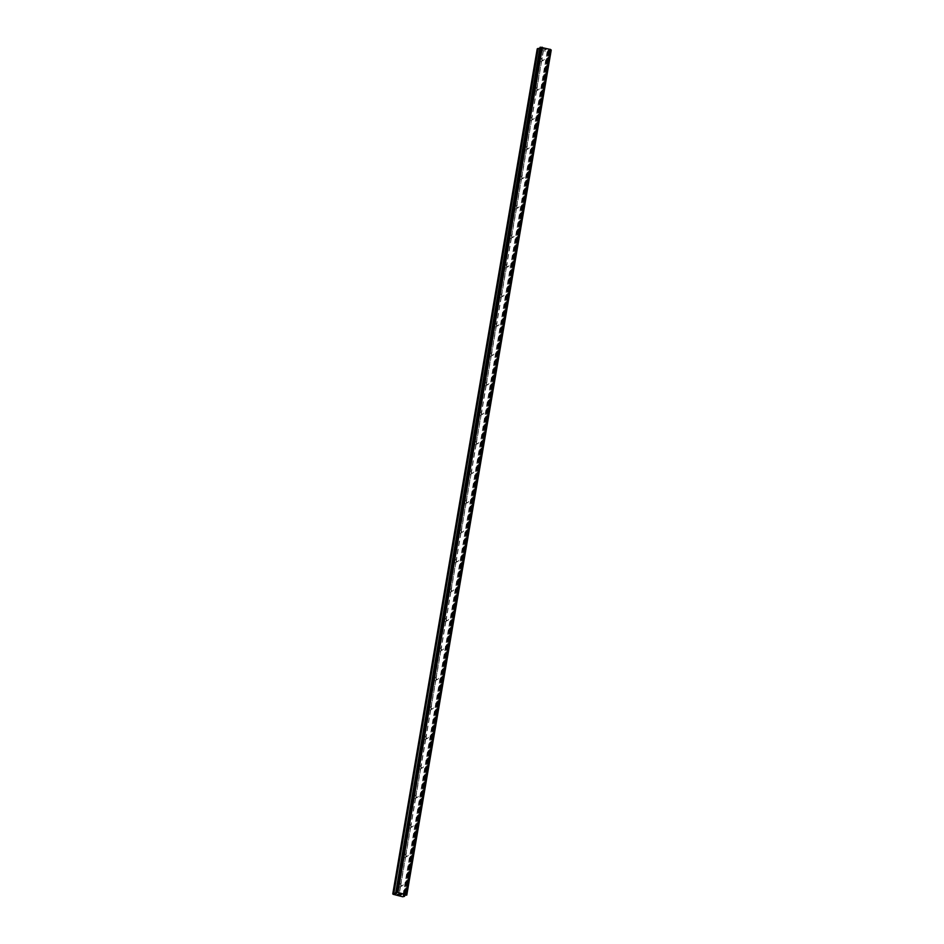<?xml version="1.0" encoding="UTF-8"?>
<svg xmlns="http://www.w3.org/2000/svg" width="944" height="944" viewBox="0 0 944 944"><rect width="100%" height="100%" fill="white"/><g stroke="black" fill="none" stroke-linecap="round" stroke-linejoin="round"><path stroke-width="0.71" stroke-dasharray="4.72 3.54" d="M544.287 59.295A1.286 1.18 -118.6 0 1 542.411 59.979A1.286 1.18 -118.6 0 1 542.481 57.855A1.286 1.18 -118.6 0 1 544.287 59.295M539.555 59.968A1.286 1.18 61.4 0 0 539.626 60.676L539.921 60.982A1.286 1.18 61.4 0 0 541.431 61.36L541.632 61.195A1.286 1.18 61.4 0 0 541.856 59.873L541.75 59.46A1.286 1.18 61.4 0 0 540.251 59.071L539.85 59.354A1.286 1.18 61.4 0 0 539.555 59.968M539.248 88.771A1.286 1.18 -118.6 0 1 537.372 89.456A1.286 1.18 -118.6 0 1 537.443 87.332A1.286 1.18 -118.6 0 1 539.248 88.771M534.516 89.444A1.286 1.18 61.4 0 0 534.587 90.152L534.882 90.459A1.286 1.18 61.4 0 0 536.393 90.848L536.593 90.671A1.286 1.18 61.4 0 0 536.817 89.35L536.711 88.937A1.286 1.18 61.4 0 0 535.201 88.559L534.811 88.83A1.286 1.18 61.4 0 0 534.516 89.444M534.21 118.248A1.286 1.18 -118.6 0 1 532.333 118.932A1.286 1.18 -118.6 0 1 532.404 116.808A1.286 1.18 -118.6 0 1 534.21 118.248M529.478 118.92A1.286 1.18 61.4 0 0 529.549 119.628L529.844 119.935A1.286 1.18 61.4 0 0 531.354 120.325L531.555 120.148A1.286 1.18 61.4 0 0 531.779 118.826L531.673 118.425A1.286 1.18 61.4 0 0 530.162 118.035L529.773 118.307A1.286 1.18 61.4 0 0 529.478 118.92M529.171 147.736A1.286 1.18 -118.6 0 1 527.295 148.409A1.286 1.18 -118.6 0 1 527.366 146.296A1.286 1.18 -118.6 0 1 529.171 147.736M524.439 148.409A1.286 1.18 61.4 0 0 524.51 149.117L524.805 149.412A1.286 1.18 61.4 0 0 526.315 149.801L526.516 149.636A1.286 1.18 61.4 0 0 526.74 148.302L526.634 147.901A1.286 1.18 61.4 0 0 525.124 147.512L524.734 147.795A1.286 1.18 61.4 0 0 524.439 148.409M524.132 177.212A1.286 1.18 -118.6 0 1 522.256 177.897A1.286 1.18 -118.6 0 1 522.327 175.773A1.286 1.18 -118.6 0 1 524.132 177.212M519.389 177.885A1.286 1.18 61.4 0 0 519.471 178.593L519.766 178.9A1.286 1.18 61.4 0 0 521.265 179.289L521.477 179.112A1.286 1.18 61.4 0 0 521.702 177.791L521.595 177.378A1.286 1.18 61.4 0 0 520.085 176.988L519.696 177.271A1.286 1.18 61.4 0 0 519.389 177.885M519.094 206.689A1.286 1.18 -118.6 0 1 517.218 207.373A1.286 1.18 -118.6 0 1 517.288 205.249A1.286 1.18 -118.6 0 1 519.094 206.689M514.35 207.361A1.286 1.18 61.4 0 0 514.433 208.069L514.728 208.376A1.286 1.18 61.4 0 0 516.226 208.766L516.439 208.589A1.286 1.18 61.4 0 0 516.663 207.267L516.557 206.866A1.286 1.18 61.4 0 0 515.046 206.476L514.657 206.748A1.286 1.18 61.4 0 0 514.35 207.361M514.055 236.177A1.286 1.18 -118.6 0 1 512.179 236.85A1.286 1.18 -118.6 0 1 512.25 234.737A1.286 1.18 -118.6 0 1 514.055 236.177M509.312 236.838A1.286 1.18 61.4 0 0 509.394 237.558L509.689 237.853A1.286 1.18 61.4 0 0 511.188 238.242L511.4 238.065A1.286 1.18 61.4 0 0 511.624 236.743L511.518 236.342A1.286 1.18 61.4 0 0 510.008 235.953L509.618 236.224A1.286 1.18 61.4 0 0 509.312 236.838M509.017 265.653A1.286 1.18 -118.6 0 1 507.14 266.338A1.286 1.18 -118.6 0 1 507.199 264.214A1.286 1.18 -118.6 0 1 509.017 265.653M504.273 266.326A1.286 1.18 61.4 0 0 504.356 267.034L504.651 267.341A1.286 1.18 61.4 0 0 506.149 267.73L506.362 267.553A1.286 1.18 61.4 0 0 506.586 266.232L506.48 265.819A1.286 1.18 61.4 0 0 504.969 265.429L504.58 265.712A1.286 1.18 61.4 0 0 504.273 266.326M503.978 295.13A1.286 1.18 -118.6 0 1 502.102 295.814A1.286 1.18 -118.6 0 1 502.161 293.69A1.286 1.18 -118.6 0 1 503.978 295.13M499.234 295.802A1.286 1.18 61.4 0 0 499.317 296.51L499.612 296.817A1.286 1.18 61.4 0 0 501.111 297.207L501.323 297.03A1.286 1.18 61.4 0 0 501.547 295.708L501.441 295.307A1.286 1.18 61.4 0 0 499.931 294.917L499.541 295.189A1.286 1.18 61.4 0 0 499.234 295.802M498.939 324.618A1.286 1.18 -118.6 0 1 497.051 325.291A1.286 1.18 -118.6 0 1 497.122 323.178A1.286 1.18 -118.6 0 1 498.939 324.618M494.196 325.279A1.286 1.18 61.4 0 0 494.278 325.987L494.573 326.294A1.286 1.18 61.4 0 0 496.072 326.683L496.284 326.506A1.286 1.18 61.4 0 0 496.509 325.184L496.402 324.783A1.286 1.18 61.4 0 0 494.892 324.394L494.503 324.665A1.286 1.18 61.4 0 0 494.196 325.279M493.901 354.094A1.286 1.18 -118.6 0 1 492.013 354.767A1.286 1.18 -118.6 0 1 492.084 352.655A1.286 1.18 -118.6 0 1 493.901 354.094M489.157 354.767A1.286 1.18 61.4 0 0 489.24 355.475L489.535 355.77A1.286 1.18 61.4 0 0 491.033 356.159L491.246 355.994A1.286 1.18 61.4 0 0 491.47 354.673L491.364 354.26A1.286 1.18 61.4 0 0 489.853 353.87L489.464 354.153A1.286 1.18 61.4 0 0 489.157 354.767M488.862 383.571A1.286 1.18 -118.6 0 1 486.974 384.255A1.286 1.18 -118.6 0 1 487.045 382.131A1.286 1.18 -118.6 0 1 488.862 383.571M484.119 384.243A1.286 1.18 61.4 0 0 484.189 384.951L484.484 385.258A1.286 1.18 61.4 0 0 485.995 385.648L486.207 385.471A1.286 1.18 61.4 0 0 486.431 384.149L486.325 383.736A1.286 1.18 61.4 0 0 484.815 383.347L484.425 383.63A1.286 1.18 61.4 0 0 484.119 384.243M483.824 413.047A1.286 1.18 -118.6 0 1 481.936 413.732A1.286 1.18 -118.6 0 1 482.006 411.608A1.286 1.18 -118.6 0 1 483.824 413.047M479.08 413.72A1.286 1.18 61.4 0 0 479.151 414.428L479.446 414.735A1.286 1.18 61.4 0 0 480.956 415.124L481.169 414.947A1.286 1.18 61.4 0 0 481.393 413.625L481.287 413.224A1.286 1.18 61.4 0 0 479.776 412.835L479.387 413.106A1.286 1.18 61.4 0 0 479.08 413.72M478.785 442.535A1.286 1.18 -118.6 0 1 476.897 443.208A1.286 1.18 -118.6 0 1 476.968 441.096A1.286 1.18 -118.6 0 1 478.785 442.535M474.041 443.196A1.286 1.18 61.4 0 0 474.112 443.916L474.407 444.211A1.286 1.18 61.4 0 0 475.918 444.6L476.13 444.435A1.286 1.18 61.4 0 0 476.354 443.102L476.248 442.701A1.286 1.18 61.4 0 0 474.738 442.311L474.348 442.594A1.286 1.18 61.4 0 0 474.041 443.196M473.746 472.012A1.286 1.18 -118.6 0 1 471.858 472.696A1.286 1.18 -118.6 0 1 471.929 470.572A1.286 1.18 -118.6 0 1 473.746 472.012M469.003 472.684A1.286 1.18 61.4 0 0 469.074 473.392L469.369 473.699A1.286 1.18 61.4 0 0 470.879 474.089L471.091 473.912A1.286 1.18 61.4 0 0 471.316 472.59L471.209 472.177A1.286 1.18 61.4 0 0 469.699 471.788L469.31 472.071A1.286 1.18 61.4 0 0 469.003 472.684M468.696 501.488A1.286 1.18 -118.6 0 1 466.82 502.173A1.286 1.18 -118.6 0 1 466.891 500.049A1.286 1.18 -118.6 0 1 468.696 501.488M463.964 502.161A1.286 1.18 61.4 0 0 464.035 502.869L464.33 503.176A1.286 1.18 61.4 0 0 465.84 503.565L466.053 503.388A1.286 1.18 61.4 0 0 466.277 502.066L466.171 501.665A1.286 1.18 61.4 0 0 464.66 501.276L464.259 501.547A1.286 1.18 61.4 0 0 463.964 502.161M463.657 530.976A1.286 1.18 -118.6 0 1 461.781 531.649A1.286 1.18 -118.6 0 1 461.852 529.537A1.286 1.18 -118.6 0 1 463.657 530.976M458.926 531.637A1.286 1.18 61.4 0 0 458.996 532.357L459.291 532.652A1.286 1.18 61.4 0 0 460.802 533.041L461.002 532.864A1.286 1.18 61.4 0 0 461.238 531.543L461.132 531.142A1.286 1.18 61.4 0 0 459.622 530.752L459.221 531.024A1.286 1.18 61.4 0 0 458.926 531.637M458.619 560.453A1.286 1.18 -118.6 0 1 456.743 561.137A1.286 1.18 -118.6 0 1 456.813 559.013A1.286 1.18 -118.6 0 1 458.619 560.453M453.887 561.125A1.286 1.18 61.4 0 0 453.958 561.833L454.253 562.14A1.286 1.18 61.4 0 0 455.763 562.518L455.964 562.353A1.286 1.18 61.4 0 0 456.2 561.031L456.082 560.618A1.286 1.18 61.4 0 0 454.583 560.229L454.182 560.512A1.286 1.18 61.4 0 0 453.887 561.125M453.58 589.929A1.286 1.18 -118.6 0 1 451.704 590.614A1.286 1.18 -118.6 0 1 451.775 588.49A1.286 1.18 -118.6 0 1 453.58 589.929M448.848 590.602A1.286 1.18 61.4 0 0 448.919 591.31L449.214 591.617A1.286 1.18 61.4 0 0 450.725 592.006L450.925 591.829A1.286 1.18 61.4 0 0 451.161 590.507L451.043 590.094A1.286 1.18 61.4 0 0 449.545 589.717L449.143 589.988A1.286 1.18 61.4 0 0 448.848 590.602M448.542 619.406A1.286 1.18 -118.6 0 1 446.665 620.09A1.286 1.18 -118.6 0 1 446.736 617.966A1.286 1.18 -118.6 0 1 448.542 619.406M443.81 620.078A1.286 1.18 61.4 0 0 443.881 620.786L444.176 621.093A1.286 1.18 61.4 0 0 445.686 621.482L445.887 621.305A1.286 1.18 61.4 0 0 446.123 619.984L446.005 619.583A1.286 1.18 61.4 0 0 444.506 619.193L444.105 619.465A1.286 1.18 61.4 0 0 443.81 620.078M443.503 648.894A1.286 1.18 -118.6 0 1 441.627 649.566A1.286 1.18 -118.6 0 1 441.698 647.454A1.286 1.18 -118.6 0 1 443.503 648.894M438.771 649.566A1.286 1.18 61.4 0 0 438.842 650.274L439.137 650.569A1.286 1.18 61.4 0 0 440.647 650.959L440.848 650.794A1.286 1.18 61.4 0 0 441.072 649.472L440.966 649.059A1.286 1.18 61.4 0 0 439.467 648.67L439.066 648.953A1.286 1.18 61.4 0 0 438.771 649.566M438.464 678.37A1.286 1.18 -118.6 0 1 436.588 679.055A1.286 1.18 -118.6 0 1 436.659 676.931A1.286 1.18 -118.6 0 1 438.464 678.37M433.733 679.043A1.286 1.18 61.4 0 0 433.803 679.751L434.098 680.058A1.286 1.18 61.4 0 0 435.609 680.447L435.809 680.27A1.286 1.18 61.4 0 0 436.034 678.948L435.927 678.535A1.286 1.18 61.4 0 0 434.429 678.146L434.028 678.429A1.286 1.18 61.4 0 0 433.733 679.043M433.426 707.847A1.286 1.18 -118.6 0 1 431.55 708.531A1.286 1.18 -118.6 0 1 431.62 706.407A1.286 1.18 -118.6 0 1 433.426 707.847M428.694 708.519A1.286 1.18 61.4 0 0 428.765 709.227L429.06 709.534A1.286 1.18 61.4 0 0 430.57 709.923L430.771 709.746A1.286 1.18 61.4 0 0 430.995 708.425L430.889 708.024A1.286 1.18 61.4 0 0 429.39 707.634L428.989 707.906A1.286 1.18 61.4 0 0 428.694 708.519M428.387 737.335A1.286 1.18 -118.6 0 1 426.511 738.007A1.286 1.18 -118.6 0 1 426.582 735.895A1.286 1.18 -118.6 0 1 428.387 737.335M423.655 737.996A1.286 1.18 61.4 0 0 423.726 738.715L424.021 739.01A1.286 1.18 61.4 0 0 425.532 739.4L425.732 739.223A1.286 1.18 61.4 0 0 425.956 737.901L425.85 737.5A1.286 1.18 61.4 0 0 424.352 737.111L423.95 737.382A1.286 1.18 61.4 0 0 423.655 737.996M423.349 766.811A1.286 1.18 -118.6 0 1 421.472 767.496A1.286 1.18 -118.6 0 1 421.543 765.372A1.286 1.18 -118.6 0 1 423.349 766.811M418.617 767.484A1.286 1.18 61.4 0 0 418.688 768.192L418.983 768.499A1.286 1.18 61.4 0 0 420.493 768.888L420.694 768.711A1.286 1.18 61.4 0 0 420.918 767.389L420.812 766.976A1.286 1.18 61.4 0 0 419.313 766.587L418.912 766.87A1.286 1.18 61.4 0 0 418.617 767.484M418.31 796.288A1.286 1.18 -118.6 0 1 416.434 796.972A1.286 1.18 -118.6 0 1 416.505 794.848A1.286 1.18 -118.6 0 1 418.31 796.288M413.578 796.96A1.286 1.18 61.4 0 0 413.649 797.668L413.944 797.975A1.286 1.18 61.4 0 0 415.454 798.364L415.655 798.187A1.286 1.18 61.4 0 0 415.879 796.866L415.773 796.465A1.286 1.18 61.4 0 0 414.263 796.075L413.873 796.347A1.286 1.18 61.4 0 0 413.578 796.96M413.271 825.776A1.286 1.18 -118.6 0 1 411.395 826.448A1.286 1.18 -118.6 0 1 411.466 824.336A1.286 1.18 -118.6 0 1 413.271 825.776M408.54 826.437A1.286 1.18 61.4 0 0 408.61 827.145L408.905 827.451A1.286 1.18 61.4 0 0 410.416 827.841L410.616 827.664A1.286 1.18 61.4 0 0 410.841 826.342L410.734 825.941A1.286 1.18 61.4 0 0 409.224 825.552L408.835 825.823A1.286 1.18 61.4 0 0 408.54 826.437M408.233 855.252A1.286 1.18 -118.6 0 1 406.357 855.937A1.286 1.18 -118.6 0 1 406.427 853.813A1.286 1.18 -118.6 0 1 408.233 855.252M403.501 855.925A1.286 1.18 61.4 0 0 403.572 856.633L403.867 856.928A1.286 1.18 61.4 0 0 405.377 857.317L405.578 857.152A1.286 1.18 61.4 0 0 405.802 855.83L405.696 855.417A1.286 1.18 61.4 0 0 404.185 855.028L403.796 855.311A1.286 1.18 61.4 0 0 403.501 855.925M403.194 884.729A1.286 1.18 -118.6 0 1 401.318 885.413A1.286 1.18 -118.6 0 1 401.389 883.289A1.286 1.18 -118.6 0 1 403.194 884.729M398.451 885.401A1.286 1.18 61.4 0 0 398.533 886.109L398.828 886.416A1.286 1.18 61.4 0 0 400.327 886.805L400.539 886.628A1.286 1.18 61.4 0 0 400.763 885.307L400.657 884.894A1.286 1.18 61.4 0 0 399.147 884.504L398.757 884.788A1.286 1.18 61.4 0 0 398.451 885.401M546.116 49.548L545.066 49.289L546.116 49.548M545.455 49.914L544.393 49.643L545.455 49.926M544.346 49.678L546.305 49.56L544.346 49.678M543.402 49.395L542.281 49.1L543.402 49.395M542.234 49.123L544.004 49.088L542.234 49.135M551.225 50.044L548.535 50.138L548.004 50.457L548.983 51.247L547.178 51.672L537.219 48.876M539.803 48.486L541.018 48.156L396.303 893.024M395.571 892.493L540.015 47.401L540.759 47.932M550.541 49.513L406.073 894.629M399.241 894.558L398.191 894.275M399.973 894.169L398.014 894.275M400.704 894.523L401.424 894.534M400.527 894.924L401.188 894.558M405.578 857.152L400.763 885.307M410.616 827.664L405.802 855.83M415.655 798.187L410.841 826.342M420.694 768.711L415.879 796.866M425.732 739.223L420.918 767.389M430.771 709.746L425.956 737.901M435.809 680.27L430.995 708.425M440.848 650.794L436.034 678.948M445.887 621.305L441.072 649.472M450.925 591.829L446.123 619.984M455.964 562.353L451.161 590.507M461.002 532.864L456.2 561.031M466.053 503.388L461.238 531.543M471.091 473.912L466.277 502.066M476.13 444.435L471.316 472.59M481.169 414.947L476.354 443.102M486.207 385.471L481.393 413.625M491.246 355.994L486.431 384.149M496.284 326.506L491.47 354.673M501.323 297.03L496.509 325.184M506.362 267.553L501.547 295.708M511.4 238.065L506.586 266.232M516.439 208.589L511.624 236.743M521.477 179.112L516.663 207.267M526.516 149.636L521.702 177.791M531.555 120.148L526.74 148.302M536.593 90.671L531.779 118.826M541.632 61.195L536.817 89.35M543.425 50.705L541.856 59.873M547.178 51.672L402.722 896.765M400.539 886.628L398.97 895.797M407.655 856.078L405.389 857.317L400.657 884.894M403.867 856.928L399.147 884.504L401.389 883.289M403.572 856.633L398.757 884.788M412.693 826.59L410.428 827.829L405.696 855.417M408.905 827.451L404.185 855.028M408.61 827.145L403.796 855.311M415.454 798.364L410.734 825.941M413.944 797.975L409.224 825.552M413.649 797.668L408.835 825.823M422.77 767.637L420.505 768.876L415.773 796.465M418.983 768.499L414.263 796.075L416.505 794.848M418.688 768.192L413.873 796.347M425.532 739.4L420.812 766.976M424.021 739.01L419.313 766.587M423.726 738.715L418.912 766.87M430.57 709.923L425.85 737.5M429.06 709.534L424.352 737.111M428.765 709.227L423.95 737.382M437.898 679.196L435.621 680.435L430.889 708.024M434.098 680.058L429.39 707.634M433.803 679.751L428.989 707.906M442.937 649.72L440.659 650.959L435.927 678.535M439.137 650.569L434.429 678.146L436.659 676.931M438.842 650.274L434.028 678.429M445.686 621.482L440.966 649.059M444.176 621.093L439.467 648.67M443.881 620.786L439.066 648.953M450.725 592.006L446.005 619.583M449.214 591.617L444.506 619.193M448.919 591.31L444.105 619.465M458.052 561.279L455.775 562.518L451.043 590.094M454.253 562.14L449.545 589.717L451.775 588.49M453.958 561.833L449.143 589.988M460.802 533.041L456.082 560.618M459.291 532.652L454.583 560.229M458.996 532.357L454.182 560.512M468.13 502.314L465.864 503.553L461.132 531.142M464.33 503.176L459.622 530.752L461.852 529.537M464.035 502.869L459.221 531.024M473.168 472.838L470.903 474.077L466.171 501.665M469.369 473.699L464.66 501.276M469.074 473.392L464.259 501.547M475.918 444.6L471.209 472.177M474.407 444.211L469.699 471.788M474.112 443.916L469.31 472.071M483.245 413.873L480.98 415.112L476.248 442.701M479.446 414.735L474.738 442.311L476.968 441.096M479.151 414.428L474.348 442.594M485.995 385.648L481.287 413.224M484.484 385.258L479.776 412.835M484.189 384.951L479.387 413.106M493.323 354.92L491.057 356.159L486.325 383.736M489.535 355.77L484.815 383.347M489.24 355.475L484.425 383.63M498.361 325.432L496.096 326.671L491.364 354.26M494.573 326.294L489.853 353.87M494.278 325.987L489.464 354.153M501.111 297.207L496.402 324.783M499.612 296.817L494.892 324.394M499.317 296.51L494.503 324.665M508.438 266.479L506.173 267.718L501.441 295.307M504.651 267.341L499.931 294.917L502.161 293.69M504.356 267.034L499.541 295.189M511.188 238.242L506.48 265.819M509.689 237.853L504.969 265.429M509.394 237.558L504.58 265.712M518.516 207.515L516.25 208.754L511.518 236.342M514.728 208.376L510.008 235.953M514.433 208.069L509.618 236.224M523.554 178.038L521.289 179.277L516.557 206.866M519.766 178.9L515.046 206.476M519.471 178.593L514.657 206.748M528.593 148.562L526.327 149.801L521.595 177.378M524.805 149.412L520.085 176.988M524.51 149.117L519.696 177.271M533.631 119.074L531.366 120.313L526.634 147.901M529.844 119.935L525.124 147.512M529.549 119.628L524.734 147.795M536.393 90.848L531.673 118.425M534.882 90.459L530.162 118.035M534.587 90.152L529.773 118.307M543.709 60.121L541.443 61.36L536.711 88.937M539.921 60.982L535.201 88.559L537.443 87.332M539.626 60.676L534.811 88.83M398.533 886.109L396.964 895.278M537.667 49.218L393.211 894.31M541.419 50.185L539.85 59.354M398.828 886.416L397.306 895.29M400.327 886.805L398.816 895.679M540.7 47.884L396.256 892.918M549.408 50.126L404.952 895.219M549.278 50.126L404.823 895.219M548.181 51.708L403.725 896.8M543.272 50.587L541.75 59.46M541.762 50.197L540.251 59.071M540.216 48.498L395.925 892.658M540.487 48.474L396.161 892.788M540.983 48.191L396.551 893.201L540.971 48.085M540.157 47.483L395.701 892.576M540.062 47.436L395.607 892.528M550.977 50.185L406.522 895.266M550.848 50.197L406.392 895.29M550.741 50.197L406.286 895.29M550.6 50.174L406.144 895.266M548.794 50.115L404.339 895.195M548.535 50.138L404.079 895.231M548.027 50.421L403.572 895.502M548.039 50.516L403.607 895.49M548.936 51.188L404.657 895.207L548.948 51.283M538.67 89.597L536.404 90.836M513.477 236.991L511.211 238.23M503.4 295.956L501.134 297.195M488.284 384.397L486.018 385.636M478.207 443.361L475.941 444.6M463.091 531.791L460.825 533.03M453.014 590.755L450.736 591.994M447.975 620.232L445.698 621.471M432.859 708.673L430.582 709.912M427.821 738.149L425.543 739.388M417.732 797.114L415.466 798.353M402.616 885.555L400.35 886.794M406.427 853.813L404.15 855.052M411.466 824.336L409.189 825.575M421.543 765.372L419.266 766.611M426.582 735.895L424.316 737.134M431.62 706.407L429.355 707.646M441.698 647.454L439.432 648.693M446.736 617.966L444.471 619.205M456.813 559.013L454.548 560.252M466.891 500.049L464.625 501.288M471.929 470.572L469.664 471.811M482.006 411.608L479.741 412.847M487.045 382.131L484.779 383.37M492.084 352.655L489.818 353.894M497.122 323.178L494.857 324.417M507.199 264.214L504.934 265.453M512.25 234.737L509.972 235.976M517.288 205.249L515.011 206.488M522.327 175.773L520.05 177.012M527.366 146.296L525.088 147.535M532.404 116.808L530.127 118.047M542.481 57.855L540.204 59.094M541.018 48.156L396.563 893.248M540.711 47.849L396.256 892.941M548.004 50.457L403.548 895.537M548.983 51.247L404.716 895.219"/><path stroke-width="1.42" d="M392.763 893.968L537.219 48.876L537.986 48.463L393.53 893.555L396.032 893.555L396.563 893.248L395.548 892.458L397.931 892.375L406.781 895.113L404.079 895.231L403.548 895.537L404.528 896.34L402.722 896.765L393.211 894.31L393.53 893.555M539.803 48.486L537.986 48.463M539.992 47.365L395.807 892.304M406.073 894.582L550.529 49.489L540.263 47.212M550.529 49.584L551.072 49.914L406.616 895.006M551.237 50.032L406.781 895.113L551.072 49.914M398.864 893.921L399.914 894.192L398.864 893.921M398.191 894.287L399.241 894.558M398.014 894.275L399.961 894.169M400.716 894.511L401.424 894.546M400.527 894.924L401.188 894.558M541.903 47.259L397.448 892.351L541.844 47.259M540.499 47.2L396.043 892.292M540.641 47.224L396.185 892.316M542.387 47.283L397.931 892.375M550.305 49.324L405.849 894.416M550.541 49.513L406.085 894.593M551.166 49.961L406.711 895.042M538.245 48.427L393.801 893.52M395.925 892.658L395.772 893.59M396.161 892.788L396.032 893.555M540.393 47.2L395.937 892.292M551.213 49.997L406.77 895.089M404.657 895.207L404.48 896.269L404.693 895.207M404.716 895.219L404.528 896.34"/></g></svg>
